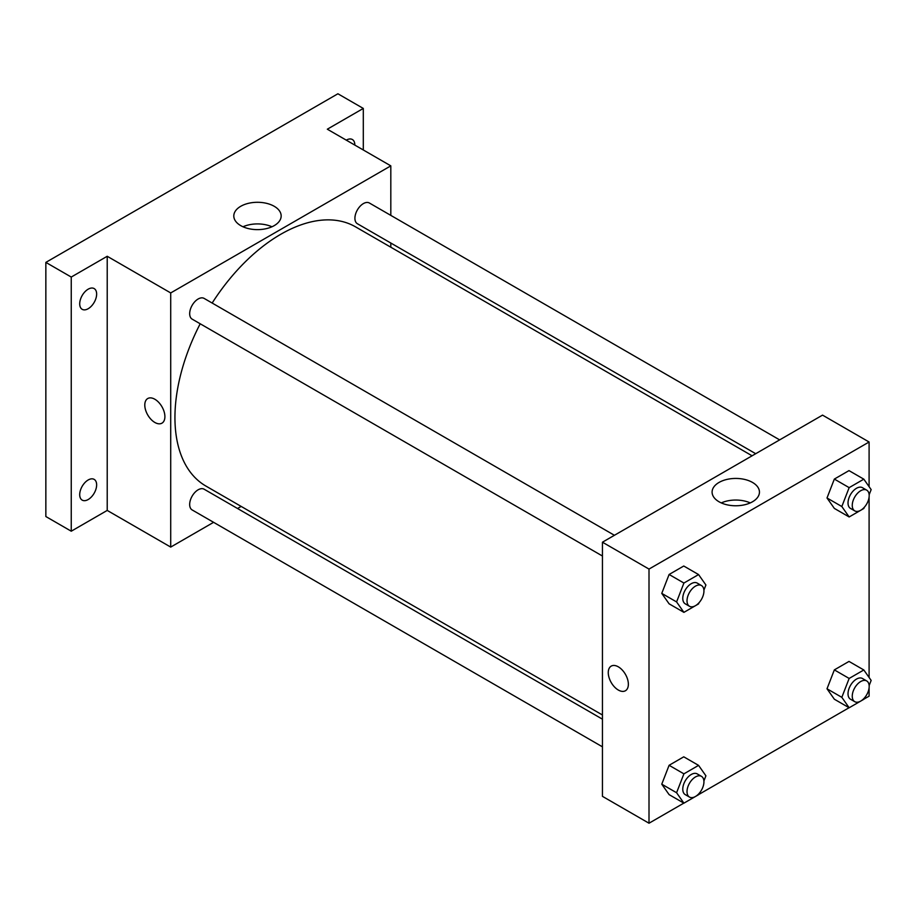 <?xml version="1.0" encoding="UTF-8"?>
<svg xmlns="http://www.w3.org/2000/svg" width="917" height="917" viewBox="0 0 917 917"><rect width="100%" height="100%" fill="white"/><g stroke="black" fill="none" stroke-linecap="round" stroke-linejoin="round"><path stroke-width="1.38" d="M213.592 522.323L170.711 547.082L107.22 510.425L71.251 531.207L45.85 516.535L45.85 262.388L337.903 93.775L363.304 108.435L363.304 149.975M241.16 506.413L237.537 508.499M88.181 499.536A11.967 6.912 -60 0 1 82.186 500.12A11.967 6.912 -60 0 1 80.352 490.526A11.967 6.912 -60 0 1 88.181 479.981A11.967 6.912 -60 0 1 94.164 479.385A11.967 6.912 -60 0 1 95.998 488.979A11.967 6.912 -60 0 1 88.181 499.536M88.181 308.72A11.967 6.912 -60 0 1 82.186 309.316A11.967 6.912 -60 0 1 80.352 299.721A11.967 6.912 -60 0 1 88.181 289.176A11.967 6.912 -60 0 1 94.164 288.58A11.967 6.912 -60 0 1 95.998 298.174A11.967 6.912 -60 0 1 88.181 308.72M107.22 510.425L107.22 256.279L71.251 277.049L45.85 262.388M71.251 531.207L71.251 277.049M170.711 547.082L170.711 292.936L107.22 256.279M170.711 292.936L390.814 165.862L327.323 129.205L363.304 108.435M240.735 225.628A23.682 13.675 180 0 1 233.801 215.965A23.682 13.675 180 0 1 257.482 202.29A23.682 13.675 180 0 1 281.164 215.965A23.682 13.675 180 0 1 266.549 228.585A23.682 13.675 180 0 1 240.735 225.628M346.282 140.163A11.967 6.912 -60 0 1 346.374 140.106A11.967 6.912 -60 0 1 352.357 139.522A11.967 6.912 -60 0 1 354.833 145.092M200.193 323.781A149.643 86.404 120 0 0 174.941 417.567A149.643 86.404 120 0 0 205.935 486.079L602.446 714.996M752.089 455.795L355.59 226.877A149.643 86.404 120 0 0 212.159 303.046M390.814 165.862L390.814 215.38M390.814 243.028L390.814 247.212M779.656 439.885L369.368 203.001A11.967 6.912 120 0 0 360.14 206.21A11.967 6.912 120 0 0 354.913 218.257A11.967 6.912 120 0 0 357.401 223.737L755.711 453.709M602.446 719.18L204.124 489.208A11.967 6.912 120 0 0 194.897 492.418A11.967 6.912 120 0 0 189.67 504.465A11.967 6.912 120 0 0 192.157 509.944L602.446 746.828M602.446 556.023L192.157 319.139A11.967 6.912 -60 0 1 192.157 305.315A11.967 6.912 -60 0 1 204.124 298.403L614.413 535.287M164.9 416.65A14.213 8.207 60 0 1 161.954 423.161A14.213 8.207 60 0 1 147.729 414.954A14.213 8.207 60 0 1 147.729 398.54A14.213 8.207 60 0 1 158.687 402.345A14.213 8.207 60 0 1 164.9 416.65M161.954 423.161A14.213 8.207 60 0 1 147.74 414.954A14.213 8.207 60 0 1 147.74 398.54M242.994 226.774A23.682 13.675 180 0 1 271.971 226.774M683.83 803.12L649.007 823.225L602.446 796.346L602.446 542.199L822.538 415.126L869.098 442.005L869.098 486.686M869.098 687.853L869.098 696.152L863.871 699.178M849.073 707.718L698.628 794.581M834.344 508.408L827.008 497.977L834.344 479.075L849.004 470.616L834.344 479.075L827.008 497.977L834.344 508.408L849.153 516.959L841.829 506.528L849.153 487.638L863.814 479.167L871.15 489.598L869.156 494.744M669.101 794.615L661.765 784.184L669.101 765.294L683.761 756.823L669.101 765.294L661.765 784.184L669.101 794.615L683.91 803.166L676.586 792.735L683.91 773.845L698.571 765.374L705.907 775.805L703.912 780.963M869.098 497.048L869.098 677.491M649.007 823.225L649.007 569.079L869.098 442.005M834.344 699.212L827.008 688.782L834.344 669.891L849.004 661.421L834.344 669.891L827.008 688.782L834.344 699.212L849.153 707.764L841.829 697.333L849.153 678.442L863.814 669.972L871.15 680.403L869.156 685.561M669.101 603.81L661.765 593.379L669.101 574.478L683.761 566.018L669.101 574.478L661.765 593.379L669.101 603.81L683.91 612.361L676.586 601.93L683.91 583.04L698.571 574.569L705.907 585L703.912 590.147M649.007 569.079L602.446 542.199M719.031 501.771A23.682 13.675 180 0 1 712.096 492.097A23.682 13.675 180 0 1 735.778 478.433A23.682 13.675 180 0 1 759.448 492.097A23.682 13.675 180 0 1 744.833 504.728A23.682 13.675 180 0 1 719.031 501.771M628.363 684.231A14.213 8.207 60 0 1 625.428 690.742A14.213 8.207 60 0 1 611.203 682.535A14.213 8.207 60 0 1 611.203 666.12A14.213 8.207 60 0 1 622.162 669.926A14.213 8.207 60 0 1 628.363 684.231M625.428 690.742A14.213 8.207 60 0 1 611.215 682.535A14.213 8.207 60 0 1 611.215 666.12M721.278 502.906A23.682 13.675 180 0 1 750.266 502.906M699.029 602.733L698.571 603.89L683.91 612.361M701.459 585.539L697.229 583.097A11.967 6.912 120 0 0 688.002 586.307A11.967 6.912 120 0 0 682.775 598.354A11.967 6.912 120 0 0 685.263 603.833L689.492 606.275A11.967 6.912 120 0 0 701.459 599.363A11.967 6.912 120 0 0 701.459 585.539A11.967 6.912 120 0 0 692.243 588.748A11.967 6.912 120 0 0 687.016 600.795A11.967 6.912 120 0 0 689.492 606.275M676.586 601.93L661.765 593.379M683.91 583.04L669.101 574.478M698.571 574.569L683.761 566.018M864.273 507.33L863.814 508.488L849.153 516.959M866.703 490.137L862.473 487.695A11.967 6.912 120 0 0 853.246 490.904A11.967 6.912 120 0 0 848.019 502.952A11.967 6.912 120 0 0 850.506 508.431L854.736 510.872A11.967 6.912 120 0 0 866.703 503.96A11.967 6.912 120 0 0 866.703 490.137A11.967 6.912 120 0 0 857.475 493.346A11.967 6.912 120 0 0 852.26 505.393A11.967 6.912 120 0 0 854.736 510.872M841.829 506.528L827.008 497.977M849.153 487.638L834.344 479.075M863.814 479.167L849.004 470.616M699.029 793.537L698.571 794.695L683.91 803.166M701.459 776.344L697.229 773.902A11.967 6.912 120 0 0 688.002 777.112A11.967 6.912 120 0 0 682.775 789.159A11.967 6.912 120 0 0 685.263 794.638L689.492 797.079A11.967 6.912 120 0 0 701.459 790.167A11.967 6.912 120 0 0 701.459 776.344A11.967 6.912 120 0 0 692.243 779.553A11.967 6.912 120 0 0 687.016 791.6A11.967 6.912 120 0 0 689.492 797.079M676.586 792.735L661.765 784.184M683.91 773.845L669.101 765.294M698.571 765.374L683.761 756.823M864.273 698.135L863.814 699.304L849.153 707.764M866.703 680.941L862.473 678.5A11.967 6.912 120 0 0 853.246 681.709A11.967 6.912 120 0 0 848.019 693.756A11.967 6.912 120 0 0 850.506 699.235L854.736 701.677A11.967 6.912 120 0 0 866.703 694.765A11.967 6.912 120 0 0 866.703 680.941A11.967 6.912 120 0 0 857.475 684.151A11.967 6.912 120 0 0 852.26 696.198A11.967 6.912 120 0 0 854.736 701.677M841.829 697.333L827.008 688.782M849.153 678.442L834.344 669.891M863.814 669.972L849.004 661.421"/></g></svg>
